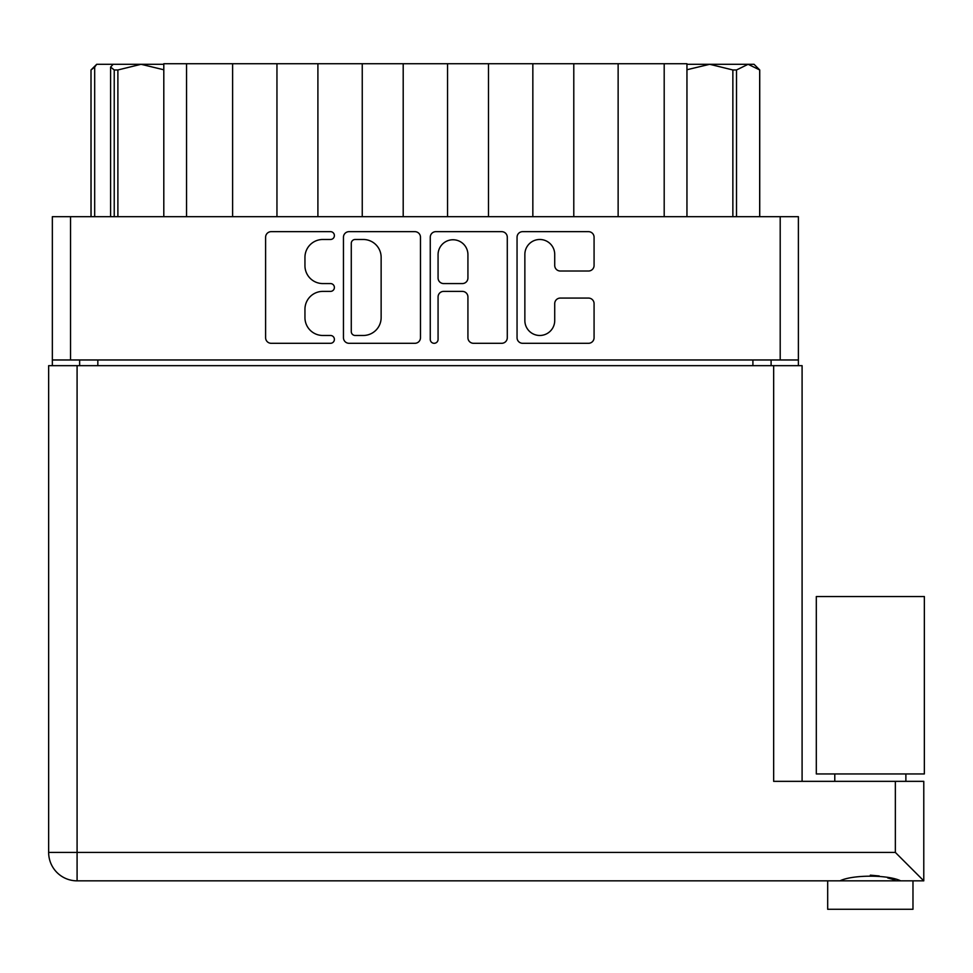<?xml version="1.0" encoding="UTF-8"?>
<svg xmlns="http://www.w3.org/2000/svg" width="973" height="973" viewBox="0 0 973 973"><rect width="100%" height="100%" fill="white"/><g stroke="black" fill="none" stroke-linecap="round" stroke-linejoin="round"><path stroke-width="1.46" d="M524.861 320.543A14.936 14.936 0 0 0 539.796 335.478A14.936 14.936 0 0 0 554.719 320.543L554.719 303.661A5.583 5.583 0 0 1 560.302 298.079L588.495 298.079A5.583 5.583 0 0 1 594.077 303.661L594.077 337.716A5.583 5.583 0 0 1 588.495 343.299L522.635 343.299A5.583 5.583 0 0 1 517.052 337.716L517.052 237.242A5.583 5.583 0 0 1 522.635 231.659L588.495 231.659A5.583 5.583 0 0 1 594.077 237.242L594.077 265.434A5.583 5.583 0 0 1 588.495 271.017L560.302 271.017A5.583 5.583 0 0 1 554.719 265.434L554.719 254.403A14.936 14.936 0 0 0 539.796 239.48A14.936 14.936 0 0 0 524.861 254.403L524.861 320.543M434.165 343.299A3.904 3.904 0 0 0 438.069 339.382L438.069 296.972A5.583 5.583 0 0 1 443.652 291.389L462.345 291.389A5.583 5.583 0 0 1 467.928 296.972L467.928 337.716A5.583 5.583 0 0 0 473.51 343.299L501.703 343.299A5.583 5.583 0 0 0 507.286 337.716L507.286 237.242A5.583 5.583 0 0 0 501.703 231.659L435.831 231.659A5.583 5.583 0 0 0 430.261 237.242L430.261 339.382A3.904 3.904 0 0 0 434.165 343.299M420.482 337.716L420.482 237.242A5.583 5.583 0 0 0 414.912 231.659L349.039 231.659A5.583 5.583 0 0 0 343.457 237.242L343.457 337.716A5.583 5.583 0 0 0 349.039 343.299L414.912 343.299A5.583 5.583 0 0 0 420.482 337.716M798.395 359.974L52.347 359.974L52.347 216.687L798.395 216.687L798.395 365.666M322.805 239.48L330.479 239.48A3.904 3.904 0 0 0 334.396 235.563A3.904 3.904 0 0 0 330.479 231.659L271.187 231.659A5.583 5.583 0 0 0 265.605 237.242L265.605 337.716A5.583 5.583 0 0 0 271.187 343.299L330.479 343.299A3.904 3.904 0 0 0 334.396 339.382A3.904 3.904 0 0 0 330.479 335.478L322.805 335.478A17.867 17.867 0 0 1 304.95 317.624L304.95 309.244A17.867 17.867 0 0 1 322.805 291.389L330.479 291.389A3.904 3.904 0 0 0 334.396 287.473A3.904 3.904 0 0 0 330.479 283.569L322.805 283.569A17.867 17.867 0 0 1 304.95 265.714L304.95 257.334A17.867 17.867 0 0 1 322.805 239.48M52.347 359.974L52.347 365.666M79.64 365.666L79.64 359.974L79.64 365.666M771.103 359.974L771.103 365.666M163.805 216.687L163.805 63.719L186.548 63.719L186.548 216.687M232.608 216.687L232.608 63.719L186.548 63.719M276.952 216.687L276.952 63.719L232.608 63.719M317.903 216.687L317.903 63.719L276.952 63.719M362.248 216.687L362.248 63.719L317.903 63.719M403.199 216.687L403.199 63.719L362.248 63.719M447.544 216.687L447.544 63.719L403.199 63.719M488.495 216.687L488.495 63.719L447.544 63.719M532.839 216.687L532.839 63.719L488.495 63.719M573.79 216.687L573.79 63.719L532.839 63.719M618.135 216.687L618.135 63.719L573.79 63.719M664.194 216.687L664.194 63.719L618.135 63.719M664.194 63.719L686.95 63.719L686.95 216.687M355.181 239.48A3.904 3.904 0 0 0 351.277 243.384L351.277 331.574A3.904 3.904 0 0 0 355.181 335.478L363.282 335.478A17.867 17.867 0 0 0 381.136 317.624L381.136 257.334A17.867 17.867 0 0 0 363.282 239.48L355.181 239.48M467.928 254.683A14.936 14.936 0 0 0 453.004 239.759A14.936 14.936 0 0 0 438.069 254.683L438.069 277.986A5.583 5.583 0 0 0 443.652 283.569L462.345 283.569A5.583 5.583 0 0 0 467.928 277.986L467.928 254.683M870.324 773.949L816.311 773.949L816.311 596.534L924.35 596.534L924.35 773.949L870.324 773.949M912.978 880.845L912.978 909.281L827.682 909.281L827.682 880.845L827.682 909.281M923.778 880.845L895.355 852.421L895.355 781.343L923.778 781.343L923.778 880.845L77.086 880.845A28.436 28.436 0 0 1 48.65 852.421L48.65 365.666L802.093 365.666L802.093 781.343M895.355 781.343L773.657 781.343L773.657 365.666M839.979 880.845C852.312 874.654 888.264 874.605 900.682 880.845M895.002 879.945L887.729 877.95M879.215 875.968L870.324 875.165M91.012 216.687L91.012 69.971L91.061 216.687M94.685 67.064L96.704 64.291L91.012 69.971L94.685 67.064L94.685 216.687M114.23 216.687L114.23 69.971L110.606 67.064L113.16 64.291L141.049 64.291L117.891 69.971L117.891 216.687M114.23 69.971L117.891 69.971M163.805 69.776L141.049 64.291L163.805 64.291M113.16 64.291L97.239 64.291M110.606 216.687L110.606 67.064M759.731 216.687L759.731 69.971L748.103 64.291L754.039 64.291L759.731 69.971M759.682 216.687L759.682 69.971M732.864 216.687L732.864 69.971L709.694 64.291L748.103 64.291L736.512 69.971L736.512 216.687M732.864 69.971L736.512 69.971M686.95 64.291L709.694 64.291L687.096 69.703M70.543 216.687L70.543 359.974M780.2 359.974L780.2 216.687M97.835 359.974L97.835 365.666M752.907 365.666L752.907 359.974M77.086 880.845L77.086 852.421L895.355 852.421M77.086 365.666L77.086 852.421L48.65 852.421M905.875 773.949L905.875 781.343M834.785 773.949L834.785 781.343L834.785 773.949"/></g></svg>
